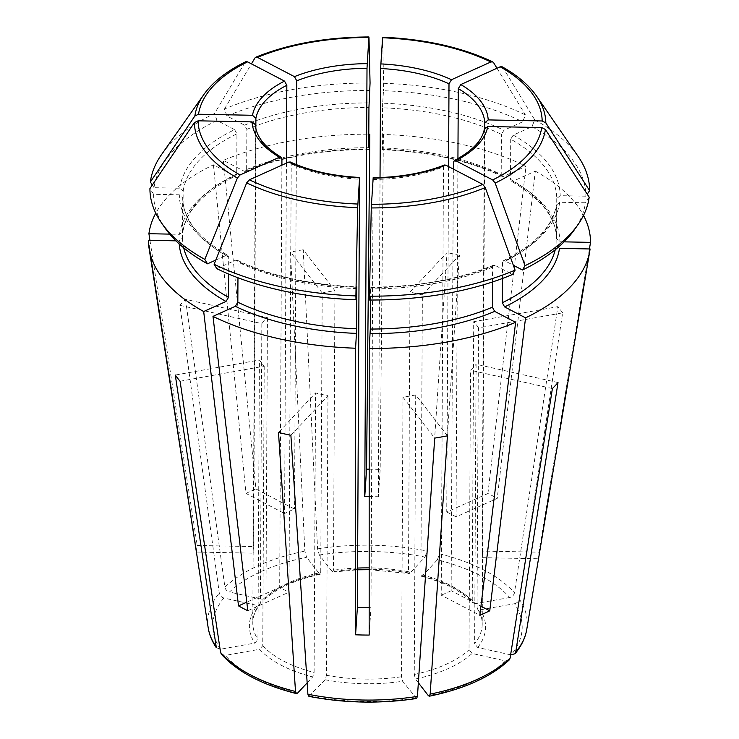 <?xml version="1.0" encoding="UTF-8"?>
<svg xmlns="http://www.w3.org/2000/svg" width="739" height="739" viewBox="0 0 739 739"><rect width="100%" height="100%" fill="white"/><g stroke="black" fill="none" stroke-linecap="round" stroke-linejoin="round"><path stroke-width="0.55" stroke-dasharray="3.69 2.77" d="M369.897 90.463A216.121 104.781 -179.7 0 0 226.956 116.014L244.544 125.177L246.854 129.371L246.65 169.517L245.671 171.383L244.304 171.282L223.363 160.363A221.026 107.155 -179.7 0 1 368.807 134.184M226.956 116.014L224.434 109.049A219.852 106.582 -179.7 0 1 370.054 83.017M224.434 109.049A743300.601 445854.182 65.7 0 1 251.445 63.868M216.804 268.663L235.565 260.211L237.071 260.193L238.032 262.068L237.958 277.762M290.242 162.035L291.231 163.929L288.986 592.179A114.711 55.61 -179.7 0 1 279.684 587.329L246.798 602.146M319.331 554.998A154.7 74.999 -179.7 0 1 424.999 557.077L409.896 573.196A118.111 57.263 0.3 0 0 332.254 571.672L319.331 554.998L317.567 548.855L303.221 249.782L334.933 290.695A114.711 55.61 0.3 0 0 322.204 292.967L320.744 572.522A114.711 55.61 0.3 0 0 265.975 597.195L265.218 598.913L262.862 599.477L229.478 592.022A154.7 74.999 -179.7 0 1 306.602 557.271L304.837 551.137L290.492 252.054L322.204 292.967M424.999 557.077L427.105 551.008L447.04 252.599L409.969 292.164L408.51 571.718A114.711 55.61 0.3 0 0 369.167 567.894M382.663 103.192L382.543 107.811A187.022 90.666 -179.7 0 1 501.411 134.369L503.915 130.276L522.676 121.815A216.121 104.781 -179.7 0 0 383.495 90.731L382.663 103.192A190.422 92.32 -179.7 0 1 503.915 130.276M382.543 107.811L382.331 147.957A187.022 90.666 -179.7 0 1 501.208 174.515L501.411 134.369M369.177 496.516A114.711 55.61 -179.7 0 1 378.359 496.784L380.179 469.441L383.412 134.452A221.026 107.155 -179.7 0 1 526.011 166.303L503.675 176.372L502.169 176.39L501.208 174.515M383.412 134.452L382.377 149.675M503.675 176.372A190.422 92.32 -179.7 0 0 382.423 149.287L382.331 147.957M215.788 260.091L226.263 255.361L227.843 255.38L228.73 257.218L228.647 274.049M164.815 227.704A216.121 104.781 -179.7 0 1 153.62 194.302L179.328 194.8L182.709 197.849L182.496 237.995L179.087 240.905L175.937 240.84M153.62 194.302L149.925 188.584M437.396 559.839L439.493 553.779L459.427 255.371L422.366 294.935L420.897 574.489L422.292 575.967L437.396 559.839A154.7 74.999 -179.7 0 1 509.698 597.518C512.266 596.844 513.854 595.283 514.455 592.835L557.843 306.657L473.708 321.696L472.249 601.25A114.711 55.61 0.3 0 0 446.384 583.431A114.711 55.61 0.3 0 0 420.897 574.489M502.178 66.796L502.862 67.461A752535.173 479006.997 -62.5 0 1 534.722 119.801L531.978 126.665L513.217 135.117L510.714 139.209A187.022 90.666 -179.7 0 1 556.744 198.588L560.162 195.678L585.861 196.186L587.219 194.172M510.714 139.209L510.51 179.365A187.022 90.666 -179.7 0 1 556.532 238.734L556.744 198.588M564.088 241.856L559.913 241.773L556.532 238.734M457.931 158.636L456.055 516.903L497.236 498.354L535.313 171.152L512.977 181.212L511.406 181.203L510.51 179.365M535.313 171.152A221.026 107.155 -179.7 0 1 583.505 215.409M534.722 119.801A219.852 106.582 -179.7 0 1 578.231 156.585M531.978 126.665A216.121 104.781 -179.7 0 1 585.861 196.186M179.762 188.214A190.422 92.32 -179.7 0 1 234.623 129.648L217.035 120.485A216.121 104.781 -179.7 0 0 154.054 187.706L179.762 188.214L183.152 191.253L182.912 231.76C186.071 210.67 203.715 192.029 235.843 175.854M234.623 129.648L236.933 133.842L236.729 173.988L235.806 175.827L234.383 175.753L213.442 164.834A221.026 107.155 -179.7 0 0 155.781 213.174M236.729 173.988A187.022 90.666 -179.7 0 0 182.939 231.409L179.522 234.309L169.711 234.115M154.054 187.706L152.326 185.027M161.665 154.396A219.852 106.582 -179.7 0 1 214.513 113.52A743300.601 445854.182 65.7 0 1 245.062 62.409L245.791 61.725M217.035 120.485L214.513 113.52M514.501 603.717C517.069 603.033 518.649 601.472 519.249 599.024L562.647 312.846L478.512 327.885L477.043 607.44L477.449 608.76L480.221 609.841L514.501 603.717A154.7 74.999 -179.7 0 1 511.092 654.93M503.398 260.728C535.526 244.544 553.169 225.912 556.328 204.823L556.301 205.174A187.022 90.666 -179.7 0 1 502.52 262.594L503.435 260.756L504.857 260.83L513.328 265.246M559.478 248.369L556.097 245.33L556.301 205.174L559.719 202.274L585.427 202.772A216.121 104.781 -179.7 0 1 574.323 229.847M502.52 262.594L502.437 278.483M589.177 197.202L585.427 202.772M453.395 162.441A114.711 55.61 0.3 0 0 484.341 129.408L484.396 128.937M369.583 300.025L370.461 287.166M492.516 281.965L492.59 267.065L493.569 265.199L494.936 265.301L512.524 274.474M494.936 265.301A190.422 92.32 -179.7 0 1 370.415 287.563L370.442 300.025M320.744 572.522L319.525 573.944L320.144 574.286M262.862 599.477A118.111 57.263 0.3 0 1 319.525 573.944L306.602 557.271M303.221 249.782A204.537 99.165 0.3 0 0 290.492 252.054M447.428 435.825L415.715 394.912A114.711 55.61 0.3 0 1 402.986 397.185L434.708 438.107M416.537 698.466L402.709 681.266L401.526 676.739L402.986 397.185M415.715 394.912L414.256 674.467L415.438 678.993A118.111 57.263 0.3 0 0 472.11 653.461L505.485 660.915L509.088 660.038M418.348 682.744L415.438 678.993M369.177 469.182A171.088 82.944 -179.7 0 1 380.179 469.441M369.167 635.069L370.978 607.726A114.711 55.61 -179.7 0 1 369.167 607.735M373.13 178.145L370.978 607.726M509.698 597.518L475.417 603.652A118.111 57.263 0.3 0 0 422.292 575.967L421.553 576.272M422.366 294.935A114.711 55.61 0.3 0 0 409.969 292.164M459.427 255.371A204.537 99.165 0.3 0 0 447.04 252.599M290.889 435.28L327.95 395.716A114.711 55.61 0.3 0 1 315.562 392.945L278.501 432.509M307.156 682.873L312.68 676.97L314.103 672.499L315.562 392.945M327.95 395.716L326.49 675.27L325.068 679.741A118.111 57.263 0.3 0 0 402.709 681.266M308.902 696.35L325.068 679.741M448.564 166.589L446.753 512.062L487.925 493.504A171.088 82.944 -179.7 0 1 497.236 498.354M446.753 512.062A114.711 55.61 -179.7 0 1 456.055 516.903M247.814 610.728L288.986 592.179M281.901 165.167L279.684 587.329M478.512 327.885A114.711 55.61 0.3 0 0 473.708 321.696M562.647 312.846A204.537 99.165 0.3 0 0 557.843 306.657M180.085 381.232L264.211 366.193A114.711 55.61 0.3 0 1 259.417 359.995L175.282 375.042M216.342 647.697L220.471 649.221L254.752 643.096L257.948 639.549L259.417 359.995M264.211 366.193L262.751 645.738L259.546 649.285A118.111 57.263 0.3 0 0 312.68 676.97M221.414 654.218L225.266 655.41L259.546 649.285M484.756 128.069L482.539 551.072L538.953 552.181L589.426 248.951M482.539 551.072A114.711 55.61 -179.7 0 1 482.585 552.717A114.711 55.61 -179.7 0 1 482.105 557.659L538.509 558.767L590.082 248.969M538.953 552.181A171.088 82.944 -179.7 0 1 538.509 558.767M196.796 552.061L253.209 553.169A114.711 55.61 -179.7 0 1 253.163 551.516A114.711 55.61 -179.7 0 1 253.643 546.583L197.23 545.474A171.088 82.944 -179.7 0 0 196.796 552.061L148.484 240.304M281.928 159.079A114.711 55.61 0.3 0 1 255.445 124.919L253.209 553.169M149.943 240.332L197.23 545.474M255.833 127.967L253.643 546.583M558.01 382.553L476.092 364.253L474.632 643.808A114.711 55.61 0.3 0 0 482.207 624.095A114.711 55.61 0.3 0 0 477.043 607.44M510.631 654.828L477.717 647.475L474.632 643.808M552.403 388.538L470.484 370.239A114.711 55.61 0.3 0 0 476.092 364.253M179.919 305.336L261.837 323.627A114.711 55.61 0.3 0 1 267.444 317.641L185.526 299.35A204.537 99.165 0.3 0 0 179.919 305.336L219.289 593.14C219.843 595.616 221.377 597.232 223.871 598.008L257.255 605.463A118.111 57.263 0.3 0 0 254.752 643.096M185.526 299.35L224.896 587.154C225.45 589.63 226.984 591.246 229.478 592.022M267.444 317.641L265.975 597.195M261.837 323.627L260.368 603.181L259.842 604.659L257.255 605.463M286.427 163.125L284.589 513.54A114.711 55.61 -179.7 0 1 294.51 509.069L255.916 488.959L223.363 160.363M213.442 164.834L245.985 493.421L284.589 513.54M334.933 290.695L333.474 570.249L332.254 571.672L332.855 572.014M408.51 571.718L409.896 573.196L409.194 573.51M475.417 603.652L472.895 602.876L472.249 601.25M373.223 179.475A114.711 55.61 0.3 0 0 443.474 166.912L441.229 595.163L479.833 615.282M443.474 166.912L444.472 165.046M472.11 653.461L469.025 649.793L470.484 370.239M453.358 169.083L451.15 590.701L480.941 606.22M245.985 493.421A171.088 82.944 -179.7 0 1 255.916 488.959M451.15 590.701A114.711 55.61 -179.7 0 1 441.229 595.163M484.341 129.408L482.105 557.659M296.321 164.621L294.51 509.069M380.031 177.563L378.359 496.784M487.925 493.504L526.011 166.303M382.46 37.754L382.571 37.828A743300.601 19286.182 -88.9 0 1 383.643 83.285L383.495 90.731M383.643 83.285A219.852 106.582 -179.7 0 1 525.42 114.951L522.676 121.815M496.996 68.256A752535.173 479006.997 -62.5 0 1 525.42 114.951M244.544 125.177A190.422 92.32 -179.7 0 1 369.075 102.924M246.854 129.371A187.022 90.666 -179.7 0 1 368.946 107.543M246.65 169.517A187.022 90.666 -179.7 0 1 368.733 147.689M244.304 171.282A190.422 92.32 -179.7 0 1 368.752 149.019M254.983 57.938A175.716 85.188 -179.7 0 1 368.983 37.56M356.817 287.295A190.422 92.32 -179.7 0 1 235.565 260.211M356.725 288.616A187.022 90.666 -179.7 0 1 238.032 262.068M291.231 163.929A114.711 55.61 0.3 0 0 359.634 179.207M317.567 548.855A159.753 77.447 -179.7 0 1 427.105 551.008M226.263 255.361A190.422 92.32 -179.7 0 1 179.328 194.8M228.73 257.218A187.022 90.666 -179.7 0 1 182.709 197.849M183.678 247.805A187.022 90.666 -179.7 0 1 182.496 237.995M179.207 243.935A190.422 92.32 -179.7 0 1 179.087 240.905M439.493 553.779A159.753 77.447 -179.7 0 1 514.455 592.835M513.217 135.117A190.422 92.32 -179.7 0 1 560.162 195.678M512.977 181.212A190.422 92.32 -179.7 0 1 559.913 241.773M502.862 67.461A175.716 85.188 -179.7 0 1 536.736 96.356M183.152 191.253A187.022 90.666 -179.7 0 1 236.933 133.842M179.522 234.309A190.422 92.32 -179.7 0 1 234.383 175.753M203.788 94.62A175.716 85.188 -179.7 0 1 245.062 62.409M519.249 599.024A159.753 77.447 -179.7 0 1 526.741 629.499M559.719 202.274A190.422 92.32 -179.7 0 1 504.857 260.83M556.097 245.33A187.022 90.666 -179.7 0 1 555.238 249.754M492.59 267.065A187.022 90.666 -179.7 0 1 370.507 288.884M505.485 660.915A154.7 74.999 -179.7 0 1 428.361 695.667M415.632 697.939A154.7 74.999 -179.7 0 1 309.964 695.861M326.49 675.27A114.711 55.61 0.3 0 0 401.526 676.739M297.577 693.099A154.7 74.999 -179.7 0 1 225.266 655.41M357.593 568.051A114.711 55.61 0.3 0 0 333.474 570.249M262.751 645.738A114.711 55.61 0.3 0 0 314.103 672.499M208.204 627.827A159.753 77.447 -179.7 0 1 219.289 593.14M220.471 649.221A154.7 74.999 -179.7 0 1 223.871 598.008M260.368 603.181A114.711 55.61 0.3 0 0 252.793 622.894A114.711 55.61 0.3 0 0 257.948 639.549M477.717 647.475A118.111 57.263 0.3 0 0 480.221 609.841M414.256 674.467A114.711 55.61 0.3 0 0 469.025 649.793M224.896 587.154A159.753 77.447 -179.7 0 1 304.837 551.137M382.571 37.828A175.716 85.188 -179.7 0 1 493.56 62.612M245.671 171.42C281.032 156.936 322.075 149.611 368.798 149.444M237.071 260.146C270.372 275.961 310.315 284.866 356.891 286.871M502.169 176.436C468.868 160.622 428.925 151.707 382.359 149.712M182.709 197.812C183.023 218.818 198.08 238.004 227.88 255.352M556.532 238.771C556.218 217.756 541.16 198.579 511.37 181.231M332.827 572.051L357.584 569.797M369.167 569.649L409.212 573.547M421.516 576.3C445.146 582.618 462.272 591.496 472.877 602.922M253.163 551.516L252.793 622.894C252.775 616.834 255.14 610.756 259.888 604.659M477.412 608.76C480.664 613.915 482.262 619.023 482.207 624.095L482.585 552.717M320.181 574.314C295.757 579.681 277.439 587.893 265.227 598.959M493.569 265.153C458.208 279.647 417.166 286.972 370.442 287.138"/><path stroke-width="1.11" d="M368.807 134.184A221.026 107.155 -179.7 0 1 369.814 134.184L368.733 147.689L368.946 107.543L370.054 83.017A743300.647 19286.182 -88.9 0 0 368.983 37.56L368.983 37.56M251.445 63.868A743300.601 445854.182 65.7 0 1 254.983 57.938L255.796 57.217L257.514 57.383L294.445 76.634L296.755 80.819L296.321 164.621M369.814 134.184L366.581 469.173L364.761 496.516L367.006 68.265L368.872 37.486A172.039 83.405 -179.7 0 0 257.514 57.383M355.986 299.757L355.893 295.914A219.852 106.582 -179.7 0 1 214.116 264.248L216.804 268.663A216.121 104.781 -179.7 0 0 355.986 299.757L356.863 286.898M356.817 287.295L356.697 328.772L355.588 348.226A221.026 107.155 -179.7 0 1 212.989 316.375L235.325 306.306L237.829 302.214L237.958 277.762M355.893 295.914A743300.647 19286.182 -88.9 0 1 357.667 207.677L359.588 177.489M214.116 264.248A743300.647 473128.991 -62.5 0 1 246.678 182.884L249.376 179.817L288.764 162.072L290.242 162.035M288.764 162.072A118.111 57.263 0.3 0 0 359.533 177.877L357.39 607.458A114.711 55.61 -179.7 0 0 369.167 607.735M382.46 37.754A172.039 83.405 -179.7 0 1 490.881 61.965L451.501 79.71L448.998 83.803A114.711 55.61 0.3 0 0 380.603 68.524L382.571 37.828M207.502 263.814L204.814 259.398A219.852 106.582 -179.7 0 1 161.305 222.624L164.815 227.704A216.121 104.781 -179.7 0 0 207.502 263.814L215.788 260.091M228.647 274.049L228.527 297.374L226.023 301.466L203.687 311.525A221.026 107.155 -179.7 0 1 149.112 248.535A221.026 107.155 -179.7 0 1 148.484 240.304L175.937 240.84M161.305 222.624A219.852 106.582 -179.7 0 1 149.925 188.584A743300.657 649819.263 3.8 0 1 194.403 122.6L198.098 120.817L252.054 121.87L255.445 124.752C255.953 136.216 264.507 147.043 281.106 157.231M204.814 259.398A743300.647 473128.991 -62.5 0 1 237.376 178.044L240.073 174.967L279.462 157.222L281.06 157.25L281.928 159.079L281.901 165.167M583.505 215.409A221.026 107.155 -179.7 0 1 590.516 242.374L564.088 241.856M500.183 66.815A172.039 83.405 -179.7 0 1 542.167 120.974L488.202 119.912L484.784 122.822A114.711 55.61 0.3 0 0 458.3 88.652L460.803 84.56L500.183 66.815L502.178 66.796C517.522 75.443 529.041 85.29 536.736 96.356L578.231 156.585A219.852 106.582 -179.7 0 1 589.62 190.616L587.219 194.172M542.167 120.974L545.835 122.905A743300.703 649819.3 3.8 0 1 589.62 190.616M169.711 234.115L148.918 233.709A221.026 107.155 -179.7 0 1 155.781 213.174M152.326 185.027L150.359 181.997A219.852 106.582 -179.7 0 1 161.665 154.396L203.788 94.62C212.841 81.937 226.836 70.972 245.773 61.725M150.359 181.997A743300.657 649819.263 3.8 0 1 194.847 116.014L198.532 114.231L252.498 115.284L255.888 118.323L255.833 127.967M245.791 61.725L247.593 61.854L284.524 81.105L286.834 85.29L286.427 163.125M510.631 654.828L514.954 653.784L515.72 652.121L558.01 382.553A204.537 99.165 0.3 0 1 552.403 388.538L510.113 658.098A159.753 77.447 -179.7 0 1 430.163 694.124L429.285 696.184L428.361 695.667L418.348 682.744M502.437 278.483L502.308 302.741L504.617 306.925L525.558 317.844A221.026 107.155 -179.7 0 0 589.805 250.844A221.026 107.155 -179.7 0 0 590.082 248.969L559.478 248.369A190.422 92.32 -179.7 0 1 504.617 306.925M484.341 129.408L487.768 126.498L541.724 127.561L545.4 129.491A743300.647 649819.263 3.8 0 1 589.177 197.202A219.852 106.582 -179.7 0 1 577.88 224.804A219.852 106.582 -179.7 0 1 525.032 265.689L522.455 270.003A216.121 104.781 -179.7 0 0 574.323 229.847L577.88 224.804M453.358 169.083L453.395 162.441L454.291 160.622L455.741 160.686L492.664 179.928L495.176 183.096A752545.353 451399.463 65.7 0 1 525.032 265.689M444.472 165.046L445.82 165.157L482.743 184.399L485.255 187.567A752545.353 451399.463 65.7 0 1 515.101 270.16L512.524 274.474A216.121 104.781 -179.7 0 1 369.583 300.025L369.491 296.182A743300.647 19286.182 -88.9 0 1 371.264 207.945L373.177 177.757M370.442 300.025L370.294 329.04L369.186 348.494L369.167 635.069A171.088 82.944 -179.7 0 1 355.57 634.801L357.39 607.458M492.516 281.965L492.386 307.212A187.022 90.666 -179.7 0 1 370.294 329.04M480.941 606.22L489.754 610.811A171.088 82.944 -179.7 0 1 479.833 615.282L515.637 322.315A221.026 107.155 -179.7 0 1 369.186 348.494M515.637 322.315L494.696 311.396L492.386 307.212M515.101 270.16A219.852 106.582 -179.7 0 1 369.491 296.182M416.537 698.466L417.443 696.397L434.708 438.107A204.537 99.165 0.3 0 0 447.428 435.825L430.163 694.124M364.761 496.516A114.711 55.61 -179.7 0 1 369.177 496.516M366.581 469.173A171.088 82.944 -179.7 0 1 369.177 469.182M355.588 348.226L355.57 634.801M307.156 682.873L297.577 693.099L296.478 693.57L295.508 691.482L278.501 432.509A204.537 99.165 0.3 0 0 290.889 435.28L307.904 694.244L308.902 696.35C344.392 703.223 380.252 703.925 416.519 698.503M458.3 88.652L457.931 158.636M212.989 316.375L247.814 610.728A171.088 82.944 -179.7 0 1 246.724 610.202A171.088 82.944 -179.7 0 1 238.512 605.878L246.798 602.146M238.512 605.878L203.687 311.525M216.342 647.697L175.282 375.042A204.537 99.165 0.3 0 0 180.085 381.232L220.555 652.417L221.414 654.218M589.426 248.951L590.516 242.374M484.784 122.822L484.756 128.069M148.918 233.709L149.943 240.332M513.328 265.246L522.455 270.003M509.088 660.038L510.113 658.098M489.754 610.811L525.558 317.844M380.603 68.524L380.031 177.563M448.998 83.803L448.564 166.589M490.881 61.965L492.784 61.9L493.56 62.612A752535.173 479006.997 -62.5 0 1 496.996 68.256M367.135 63.637A118.111 57.263 0.3 0 0 294.445 76.634M367.006 68.265A114.711 55.61 0.3 0 0 296.755 80.819M356.697 328.772A187.022 90.666 -179.7 0 1 237.829 302.214M356.577 333.391A190.422 92.32 -179.7 0 1 235.325 306.306M357.667 207.677A175.716 85.188 -179.7 0 1 246.678 182.884M357.796 204.038A172.039 83.405 -179.7 0 1 249.376 179.817M451.501 79.71A118.111 57.263 0.3 0 0 380.724 63.905M228.527 297.374A187.022 90.666 -179.7 0 1 183.678 247.805M226.023 301.466A190.422 92.32 -179.7 0 1 179.207 243.935M237.376 178.044A175.716 85.188 -179.7 0 1 194.403 122.6M240.073 174.967A172.039 83.405 -179.7 0 1 198.098 120.817M252.054 121.87A118.111 57.263 0.3 0 0 279.462 157.222M536.736 96.356A175.716 85.188 -179.7 0 1 545.835 122.905M488.202 119.912A118.111 57.263 0.3 0 0 460.803 84.56M194.847 116.014A175.716 85.188 -179.7 0 1 203.788 94.62M198.532 114.231A172.039 83.405 -179.7 0 1 247.593 61.854M284.524 81.105A118.111 57.263 0.3 0 0 252.498 115.284M286.834 85.29A114.711 55.61 0.3 0 0 255.888 118.323M514.981 653.793C521.355 646.135 525.272 638.043 526.741 629.499A159.753 77.447 -179.7 0 1 515.72 652.121M555.238 249.754A187.022 90.666 -179.7 0 1 502.308 302.741M545.4 129.491A175.716 85.188 -179.7 0 1 495.176 183.096M541.724 127.561A172.039 83.405 -179.7 0 1 492.664 179.928M455.741 160.686A118.111 57.263 0.3 0 0 487.768 126.498M494.696 311.396A190.422 92.32 -179.7 0 1 370.165 333.658M485.255 187.567A175.716 85.188 -179.7 0 1 371.264 207.945M482.743 184.399A172.039 83.405 -179.7 0 1 371.394 204.306M373.13 178.145A118.111 57.263 0.3 0 0 445.82 165.157M417.443 696.397A159.753 77.447 -179.7 0 1 307.904 694.244M295.508 691.482A159.753 77.447 -179.7 0 1 254.382 676.859A159.753 77.447 -179.7 0 1 220.555 652.417M369.167 567.894A114.711 55.61 0.3 0 0 357.593 568.051M215.76 646.228A159.753 77.447 -179.7 0 1 208.204 627.827L149.112 248.535M368.918 36.95C326.241 37.135 288.533 43.887 255.796 57.208M359.616 177.452C332.846 176.03 309.715 170.875 290.242 161.989M484.387 128.928C482.29 140.493 472.249 151.042 454.245 160.594M296.441 693.607C262.382 684.97 237.367 671.853 221.395 654.255M357.584 569.797L369.167 569.649M216.315 647.697C212.001 641.313 209.294 634.699 208.204 627.827M526.741 629.499L589.805 250.844M382.543 37.218C425.101 39.075 461.838 47.296 492.774 61.891M373.149 177.72C400.048 177.36 423.826 173.111 444.481 165M429.322 696.212C464.378 688.942 490.964 676.896 509.097 660.084"/></g></svg>

